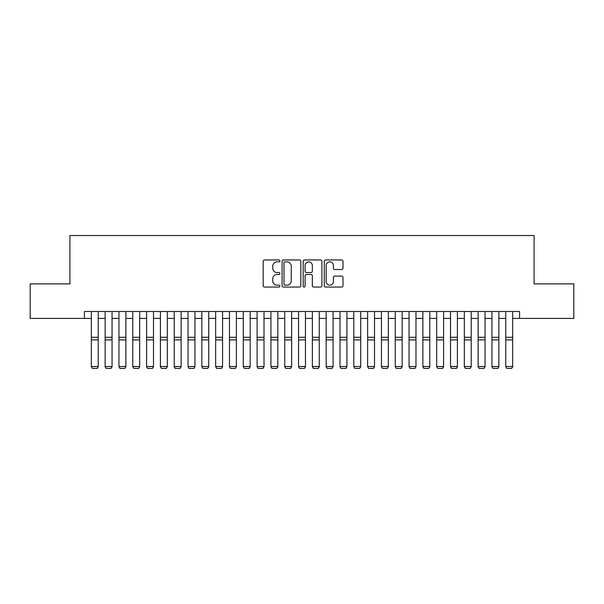 <?xml version="1.0" encoding="UTF-8"?>
<svg xmlns="http://www.w3.org/2000/svg" width="604" height="604" viewBox="0 0 604 604"><rect width="100%" height="100%" fill="white"/><g stroke="black" fill="none" stroke-linecap="round" stroke-linejoin="round"><path stroke-width="0.91" d="M279.901 260.898A0.951 0.951 0 0 0 278.95 259.954L264.544 259.954A1.359 1.359 0 0 0 263.185 261.305L263.185 285.715A1.359 1.359 0 0 0 264.544 287.074L278.95 287.074A0.951 0.951 0 0 0 279.901 286.122A0.951 0.951 0 0 0 278.95 285.171L277.085 285.171A4.341 4.341 0 0 1 272.744 280.83L272.744 278.799A4.341 4.341 0 0 1 277.085 274.458L278.95 274.458A0.951 0.951 0 0 0 279.901 273.514A0.951 0.951 0 0 0 278.95 272.563L277.085 272.563A4.341 4.341 0 0 1 272.744 268.221L272.744 266.19A4.341 4.341 0 0 1 277.085 261.849L278.95 261.849A0.951 0.951 0 0 0 279.901 260.898M341.63 269.512A1.359 1.359 0 0 0 342.981 268.153L342.981 261.305A1.359 1.359 0 0 0 341.63 259.954L325.632 259.954A1.359 1.359 0 0 0 324.272 261.305L324.272 285.715A1.359 1.359 0 0 0 325.632 287.074L341.63 287.074A1.359 1.359 0 0 0 342.981 285.715L342.981 277.44A1.359 1.359 0 0 0 341.63 276.088L334.782 276.088A1.359 1.359 0 0 0 333.423 277.44L333.423 281.547A3.624 3.624 0 0 1 329.799 285.171A3.624 3.624 0 0 1 326.168 281.547L326.168 265.473A3.624 3.624 0 0 1 329.799 261.849A3.624 3.624 0 0 1 333.423 265.473L333.423 268.153A1.359 1.359 0 0 0 334.782 269.512L341.63 269.512M84.424 318.406L30.2 318.406L30.2 283.872L69.913 283.872L69.913 235.522L534.087 235.522L534.087 283.872L573.8 283.872L573.8 318.406L519.576 318.406L519.576 311.498L84.424 311.498L84.424 318.406L91.332 318.406M300.815 261.305A1.359 1.359 0 0 0 299.456 259.954L283.457 259.954A1.359 1.359 0 0 0 282.098 261.305L282.098 285.715A1.359 1.359 0 0 0 283.457 287.074L299.456 287.074A1.359 1.359 0 0 0 300.815 285.715L300.815 261.305M304.544 259.954L320.543 259.954A1.359 1.359 0 0 1 321.902 261.305L321.902 285.715A1.359 1.359 0 0 1 320.543 287.074L313.695 287.074A1.359 1.359 0 0 1 312.336 285.715L312.336 275.817A1.359 1.359 0 0 0 310.984 274.458L306.439 274.458A1.359 1.359 0 0 0 305.088 275.817L305.088 286.122A0.951 0.951 0 0 1 304.137 287.074A0.951 0.951 0 0 1 303.185 286.122L303.185 261.305A1.359 1.359 0 0 1 304.544 259.954M98.233 318.406L105.141 318.406M112.05 318.406L118.958 318.406M125.866 318.406L132.774 318.406M139.683 318.406L146.591 318.406M153.492 318.406L160.4 318.406M167.308 318.406L174.216 318.406M181.125 318.406L188.033 318.406M194.941 318.406L201.842 318.406M208.75 318.406L215.658 318.406M222.566 318.406L229.475 318.406M236.383 318.406L243.291 318.406M250.199 318.406L257.1 318.406M264.008 318.406L270.917 318.406M277.825 318.406L284.733 318.406M291.641 318.406L298.55 318.406M305.45 318.406L312.359 318.406M319.267 318.406L326.175 318.406M333.083 318.406L339.992 318.406M346.9 318.406L353.801 318.406M360.709 318.406L367.617 318.406M374.525 318.406L381.434 318.406M388.342 318.406L395.25 318.406M402.158 318.406L409.059 318.406M415.967 318.406L422.876 318.406M429.784 318.406L436.692 318.406M443.6 318.406L450.509 318.406M457.409 318.406L464.317 318.406M471.226 318.406L478.134 318.406M485.042 318.406L491.95 318.406M498.859 318.406L505.767 318.406M512.668 318.406L519.576 318.406M284.952 261.849A0.951 0.951 0 0 0 284.001 262.8L284.001 284.22A0.951 0.951 0 0 0 284.952 285.171L286.915 285.171A4.341 4.341 0 0 0 291.256 280.83L291.256 266.19A4.341 4.341 0 0 0 286.915 261.849L284.952 261.849M312.336 265.541A3.624 3.624 0 0 0 308.712 261.917A3.624 3.624 0 0 0 305.088 265.541L305.088 271.204A1.359 1.359 0 0 0 306.439 272.563L310.984 272.563A1.359 1.359 0 0 0 312.336 271.204L312.336 265.541M98.233 311.498L98.233 366.764L97.199 368.478L92.367 368.38L97.199 368.478M92.367 368.478L91.332 366.515L98.233 366.515L97.199 368.38M91.332 311.498L91.332 366.515L92.367 368.38M112.05 366.764L111.015 368.478L106.183 368.38L111.015 368.478L112.05 366.764L112.05 339.901L105.141 339.901L105.141 366.515L112.05 366.515L111.015 368.38M125.866 366.764L124.832 368.478L119.992 368.38L124.832 368.478L125.866 366.764L125.866 339.901L118.958 339.901L118.958 366.515L125.866 366.515L124.832 368.38M139.683 366.764L138.641 368.478L133.809 368.38L138.641 368.478L139.683 366.764L139.683 339.901L132.774 339.901L132.774 366.515L139.683 366.515L138.641 368.38M153.492 366.764L152.457 368.478L147.625 368.38L152.457 368.478L153.492 366.764L153.492 339.901L146.591 339.901L146.591 366.515L153.492 366.515L152.457 368.38M112.05 311.498L112.05 339.901M106.183 368.478L105.141 366.764L106.183 368.38M105.141 311.498L105.141 339.901M125.866 311.498L125.866 339.901M119.992 368.478L118.958 366.764L119.992 368.38M118.958 311.498L118.958 339.901M139.683 311.498L139.683 339.901M133.809 368.478L132.774 366.764L133.809 368.38M132.774 311.498L132.774 339.901M153.492 311.498L153.492 339.901M147.625 368.478L146.591 366.764L147.625 368.38M146.591 311.498L146.591 339.901M167.308 366.764L166.274 368.478L161.434 368.38L166.274 368.478L167.308 366.764L167.308 339.901L160.4 339.901L160.4 366.515L167.308 366.515L166.274 368.38M167.308 311.498L167.308 339.901M161.434 368.478L160.4 366.764L161.434 368.38M160.4 311.498L160.4 339.901M181.125 366.764L180.09 368.478L175.251 368.38L180.09 368.478L181.125 366.764L181.125 339.901L174.216 339.901L174.216 366.515L181.125 366.515L180.09 368.38M181.125 311.498L181.125 339.901M175.251 368.478L174.216 366.764L175.251 368.38M174.216 311.498L174.216 339.901M194.941 366.764L193.899 368.478L189.067 368.38L193.899 368.478L194.941 366.764L194.941 339.901L188.033 339.901L188.033 366.515L194.941 366.515L193.899 368.38M194.941 311.498L194.941 339.901M189.067 368.478L188.033 366.764L189.067 368.38M188.033 311.498L188.033 339.901M208.75 366.764L207.716 368.478L202.884 368.38L207.716 368.478L208.75 366.764L208.75 339.901L201.842 339.901L201.842 366.515L208.75 366.515L207.716 368.38M208.75 311.498L208.75 339.901M202.884 368.478L201.842 366.764L202.884 368.38M201.842 311.498L201.842 339.901M222.566 366.764L221.532 368.478L216.693 368.38L221.532 368.478L222.566 366.764L222.566 339.901L215.658 339.901L215.658 366.515L222.566 366.515L221.532 368.38M236.383 366.764L235.349 368.478L230.509 368.38L235.349 368.478L236.383 366.764L236.383 339.901L229.475 339.901L229.475 366.515L236.383 366.515L235.349 368.38M250.199 366.764L249.158 368.478L244.326 368.38L249.158 368.478L250.199 366.764L250.199 339.901L243.291 339.901L243.291 366.515L250.199 366.515L249.158 368.38M264.008 366.764L262.974 368.478L258.142 368.38L262.974 368.478L264.008 366.764L264.008 339.901L257.1 339.901L257.1 366.515L264.008 366.515L262.974 368.38M277.825 366.764L276.791 368.478L271.951 368.38L276.791 368.478L277.825 366.764L277.825 339.901L270.917 339.901L270.917 366.515L277.825 366.515L276.791 368.38M291.641 366.764L290.599 368.478L285.767 368.38L290.599 368.478L291.641 366.764L291.641 339.901L284.733 339.901L284.733 366.515L291.641 366.515L290.599 368.38M305.45 366.764L304.416 368.478L299.584 368.38L304.416 368.478L305.45 366.764L305.45 339.901L298.55 339.901L298.55 366.515L305.45 366.515L304.416 368.38M319.267 366.764L318.233 368.478L313.401 368.38L318.233 368.478L319.267 366.764L319.267 339.901L312.359 339.901L312.359 366.515L319.267 366.515L318.233 368.38M333.083 366.764L332.049 368.478L327.209 368.38L332.049 368.478L333.083 366.764L333.083 339.901L326.175 339.901L326.175 366.515L333.083 366.515L332.049 368.38M346.9 366.764L345.858 368.478L341.026 368.38L345.858 368.478L346.9 366.764L346.9 339.901L339.992 339.901L339.992 366.515L346.9 366.515L345.858 368.38M360.709 366.764L359.674 368.478L354.842 368.38L359.674 368.478L360.709 366.764L360.709 339.901L353.801 339.901L353.801 366.515L360.709 366.515L359.674 368.38M374.525 366.764L373.491 368.478L368.651 368.38L373.491 368.478L374.525 366.764L374.525 339.901L367.617 339.901L367.617 366.515L374.525 366.515L373.491 368.38M222.566 311.498L222.566 339.901M216.693 368.478L215.658 366.764L216.693 368.38M215.658 311.498L215.658 339.901M236.383 311.498L236.383 339.901M230.509 368.478L229.475 366.764L230.509 368.38M229.475 311.498L229.475 339.901M250.199 311.498L250.199 339.901M244.326 368.478L243.291 366.764L244.326 368.38M243.291 311.498L243.291 339.901M264.008 311.498L264.008 339.901M258.142 368.478L257.1 366.764L258.142 368.38M257.1 311.498L257.1 339.901M277.825 311.498L277.825 339.901M271.951 368.478L270.917 366.764L271.951 368.38M270.917 311.498L270.917 339.901M291.641 311.498L291.641 339.901M285.767 368.478L284.733 366.764L285.767 368.38M284.733 311.498L284.733 339.901M305.45 311.498L305.45 339.901M299.584 368.478L298.55 366.764L299.584 368.38M298.55 311.498L298.55 339.901M319.267 311.498L319.267 339.901M313.401 368.478L312.359 366.764L313.401 368.38M312.359 311.498L312.359 339.901M333.083 311.498L333.083 339.901M327.209 368.478L326.175 366.764L327.209 368.38M326.175 311.498L326.175 339.901M346.9 311.498L346.9 339.901M341.026 368.478L339.992 366.764L341.026 368.38M339.992 311.498L339.992 339.901M360.709 311.498L360.709 339.901M354.842 368.478L353.801 366.764L354.842 368.38M353.801 311.498L353.801 339.901M374.525 311.498L374.525 339.901M368.651 368.478L367.617 366.764L368.651 368.38M367.617 311.498L367.617 339.901M388.342 366.764L387.307 368.478L382.468 368.38L387.307 368.478L388.342 366.764L388.342 339.901L381.434 339.901L381.434 366.515L388.342 366.515L387.307 368.38M402.158 366.764L401.116 368.478L396.284 368.38L401.116 368.478L402.158 366.764L402.158 339.901L395.25 339.901L395.25 366.515L402.158 366.515L401.116 368.38M415.967 366.764L414.933 368.478L410.101 368.38L414.933 368.478L415.967 366.764L415.967 339.901L409.059 339.901L409.059 366.515L415.967 366.515L414.933 368.38M429.784 366.764L428.749 368.478L423.91 368.38L428.749 368.478L429.784 366.764L429.784 339.901L422.876 339.901L422.876 366.515L429.784 366.515L428.749 368.38M388.342 311.498L388.342 339.901M382.468 368.478L381.434 366.764L382.468 368.38M381.434 311.498L381.434 339.901M402.158 311.498L402.158 339.901M396.284 368.478L395.25 366.764L396.284 368.38M395.25 311.498L395.25 339.901M415.967 311.498L415.967 339.901M410.101 368.478L409.059 366.764L410.101 368.38M409.059 311.498L409.059 339.901M429.784 311.498L429.784 339.901M423.91 368.478L422.876 366.764L423.91 368.38M422.876 311.498L422.876 339.901M443.6 366.764L442.566 368.478L437.726 368.38L442.566 368.478L443.6 366.764L443.6 339.901L436.692 339.901L436.692 366.515L443.6 366.515L442.566 368.38M443.6 311.498L443.6 339.901M437.726 368.478L436.692 366.764L437.726 368.38M436.692 311.498L436.692 339.901M457.409 366.764L456.375 368.478L451.543 368.38L456.375 368.478L457.409 366.764L457.409 339.901L450.509 339.901L450.509 366.515L457.409 366.515L456.375 368.38M457.409 311.498L457.409 339.901M451.543 368.478L450.509 366.764L451.543 368.38M450.509 311.498L450.509 339.901M471.226 366.764L470.191 368.478L465.359 368.38L470.191 368.478L471.226 366.764L471.226 339.901L464.317 339.901L464.317 366.515L471.226 366.515L470.191 368.38M471.226 311.498L471.226 339.901M465.359 368.478L464.317 366.764L465.359 368.38M464.317 311.498L464.317 339.901M485.042 366.764L484.008 368.478L479.168 368.38L484.008 368.478L485.042 366.764L485.042 339.901L478.134 339.901L478.134 366.515L485.042 366.515L484.008 368.38M485.042 311.498L485.042 339.901M479.168 368.478L478.134 366.764L479.168 368.38M478.134 311.498L478.134 339.901M498.859 366.764L497.817 368.478L492.985 368.38L497.817 368.478L498.859 366.764L498.859 339.901L491.95 339.901L491.95 366.515L498.859 366.515L497.817 368.38M498.859 311.498L498.859 339.901M492.985 368.478L491.95 366.764L492.985 368.38M491.95 311.498L491.95 339.901M512.668 366.764L511.633 368.478L506.801 368.38L511.633 368.478L512.668 366.764L512.668 339.901L505.767 339.901L505.767 366.515L512.668 366.515L511.633 368.38M512.668 311.498L512.668 339.901M506.801 368.478L505.767 366.764L506.801 368.38M505.767 311.498L505.767 339.901M98.233 337.289L91.332 337.289M98.233 339.901L91.332 339.901M112.05 337.289L105.141 337.289M125.866 337.289L118.958 337.289M139.683 337.289L132.774 337.289M153.492 337.289L146.591 337.289M167.308 337.289L160.4 337.289M181.125 337.289L174.216 337.289M194.941 337.289L188.033 337.289M208.75 337.289L201.842 337.289M222.566 337.289L215.658 337.289M236.383 337.289L229.475 337.289M250.199 337.289L243.291 337.289M264.008 337.289L257.1 337.289M277.825 337.289L270.917 337.289M291.641 337.289L284.733 337.289M305.45 337.289L298.55 337.289M319.267 337.289L312.359 337.289M333.083 337.289L326.175 337.289M346.9 337.289L339.992 337.289M360.709 337.289L353.801 337.289M374.525 337.289L367.617 337.289M388.342 337.289L381.434 337.289M402.158 337.289L395.25 337.289M415.967 337.289L409.059 337.289M429.784 337.289L422.876 337.289M443.6 337.289L436.692 337.289M457.409 337.289L450.509 337.289M471.226 337.289L464.317 337.289M485.042 337.289L478.134 337.289M498.859 337.289L491.95 337.289M512.668 337.289L505.767 337.289"/></g></svg>
